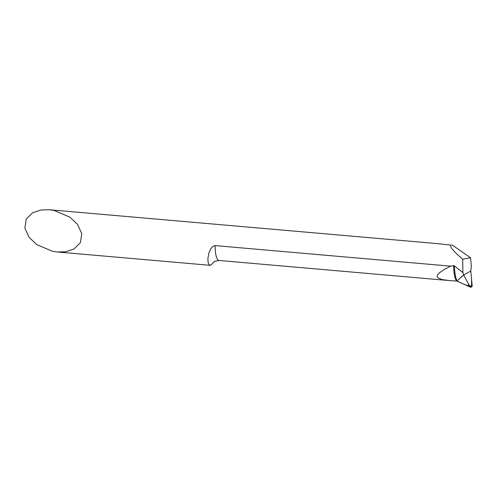 <?xml version="1.0" encoding="UTF-8"?>
<svg xmlns="http://www.w3.org/2000/svg" width="497" height="497" viewBox="0 0 497 497"><rect width="100%" height="100%" fill="white"/><g stroke="black" fill="none" stroke-linecap="round" stroke-linejoin="round"><path stroke-width="0.75" d="M470.603 287.247L471.846 286.713L469.243 285.39A36.418 6.989 94.2 0 0 470.603 287.247L456.954 281.091L457.178 280.749L456.954 281.091L449.002 280.538L441.703 279.5L437.633 277.68L437.08 276.469L437.435 275.071L439.23 272.934L444.641 269.2L450.704 266.162L453.544 265.64L454.388 265.845L462.893 272.604L462.695 259.167C453.283 251.202 449.431 246.518 451.133 245.108L435.826 243.48M461.104 277.09L463.682 275.034L462.893 272.604M457.029 281.047L464.304 284.396L471.597 286.962L471.535 279.065L470.777 271.014L463.682 275.034L470.777 271.014L471.33 266.075L470.553 257.781L462.695 259.167M213.468 262.286L210.945 265.1L209.231 264.951L208.113 262.578L207.895 258.303L208.957 252.768L210.871 248.568L213.493 245.947L215.114 245.599L450.704 266.162M54.167 210.461L49.371 209.753L41.121 209.964L32.572 212.778L26.211 219.065L24.85 228.111L29.13 237.417L36.828 244.623L52.458 251.265L57.248 251.979L65.505 251.762L74.047 248.947L80.415 242.66L81.775 233.615L77.495 224.315L69.797 217.108L54.167 210.461M470.553 257.781L452.108 244.922M469.243 285.39L463.682 275.034L457.178 280.749A31.448 6.032 94.2 0 0 457.718 281.314M470.777 271.014L472.15 285.638A1.553 1.472 62.7 0 1 472.044 286.365L471.846 286.713M454.388 265.845A31.448 6.032 94.2 0 0 457.178 280.749M453.544 265.64A31.317 6.007 94.2 0 0 456.799 281.066M215.114 245.599A20.688 5.529 95 0 0 219.109 260.471L449.002 280.538M468.391 284.427A36.318 6.97 94.2 0 0 470.094 287.111M470.553 286.266L472.15 285.638M213.685 261.913L213.399 262.36L214.872 261.273L219.109 260.471M49.371 209.753L436.875 243.573M57.248 251.979L210.032 265.311"/></g></svg>
